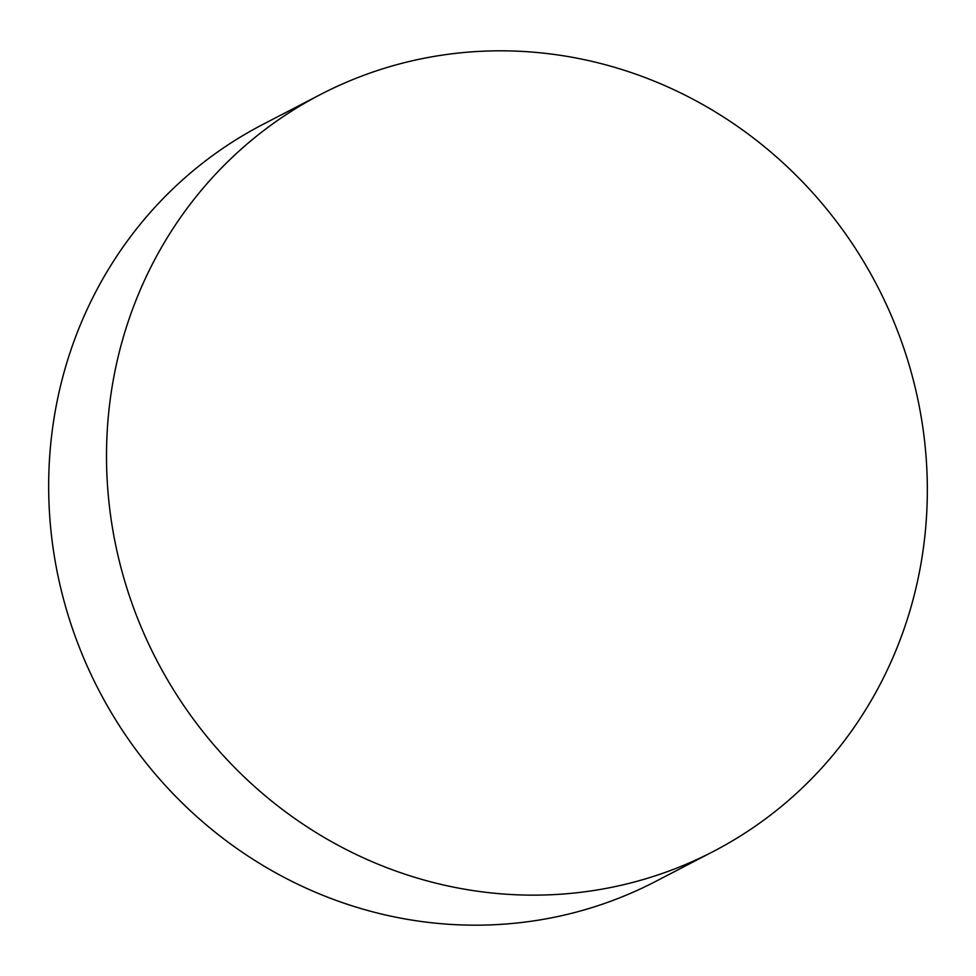 <?xml version="1.0" encoding="UTF-8"?>
<svg xmlns="http://www.w3.org/2000/svg" width="976" height="976" viewBox="0 0 976 976"><rect width="100%" height="100%" fill="white"/><g stroke="black" fill="none" stroke-linecap="round" stroke-linejoin="round"><path stroke-width="1.46" d="M713.444 851.401L655.604 881.438A426.414 405.992 -117.4 0 1 221.101 836.859A426.414 405.992 -117.4 0 1 54.278 416.764A426.414 405.992 -117.4 0 1 262.556 124.599L320.396 94.562A426.414 405.992 -117.4 0 1 754.899 139.141A426.414 405.992 -117.4 0 1 921.722 559.236A426.414 405.992 -117.4 0 1 713.444 851.401A426.414 405.992 -117.4 0 1 278.941 806.823A426.414 405.992 -117.4 0 1 112.118 386.728A426.414 405.992 -117.4 0 1 320.396 94.562"/></g></svg>
